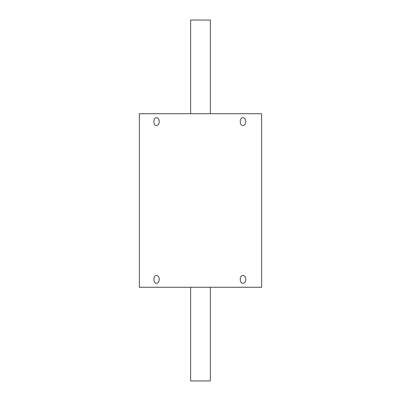 <?xml version="1.0" encoding="UTF-8"?>
<svg xmlns="http://www.w3.org/2000/svg" width="401" height="401" viewBox="0 0 401 401"><rect width="100%" height="100%" fill="white"/><g stroke="black" fill="none" stroke-linecap="round" stroke-linejoin="round"><path stroke-width="0.6" d="M139.363 287.271L261.637 287.271L261.637 113.729L139.363 113.729L139.363 287.271M159.262 279.387C159.097 276.996 158.179 275.682 156.52 275.442C152.987 275.211 152.987 283.562 156.52 283.332C158.179 283.086 159.097 281.773 159.262 279.387M245.808 279.387C245.633 276.996 244.685 275.682 242.971 275.442C239.312 275.211 239.307 283.562 242.971 283.332C244.685 283.086 245.633 281.773 245.808 279.387M159.262 121.613C159.087 123.994 158.174 125.307 156.52 125.558C152.992 125.774 152.992 117.453 156.52 117.668C158.174 117.919 159.087 119.237 159.262 121.613M245.808 121.613C245.628 123.994 244.68 125.307 242.971 125.558C239.312 125.774 239.312 117.453 242.971 117.668C244.68 117.919 245.628 119.237 245.808 121.613M190.64 287.271L190.64 380.95L210.36 380.95L210.36 287.271M190.64 113.729L190.64 20.05L210.36 20.05L210.36 113.729"/></g></svg>
